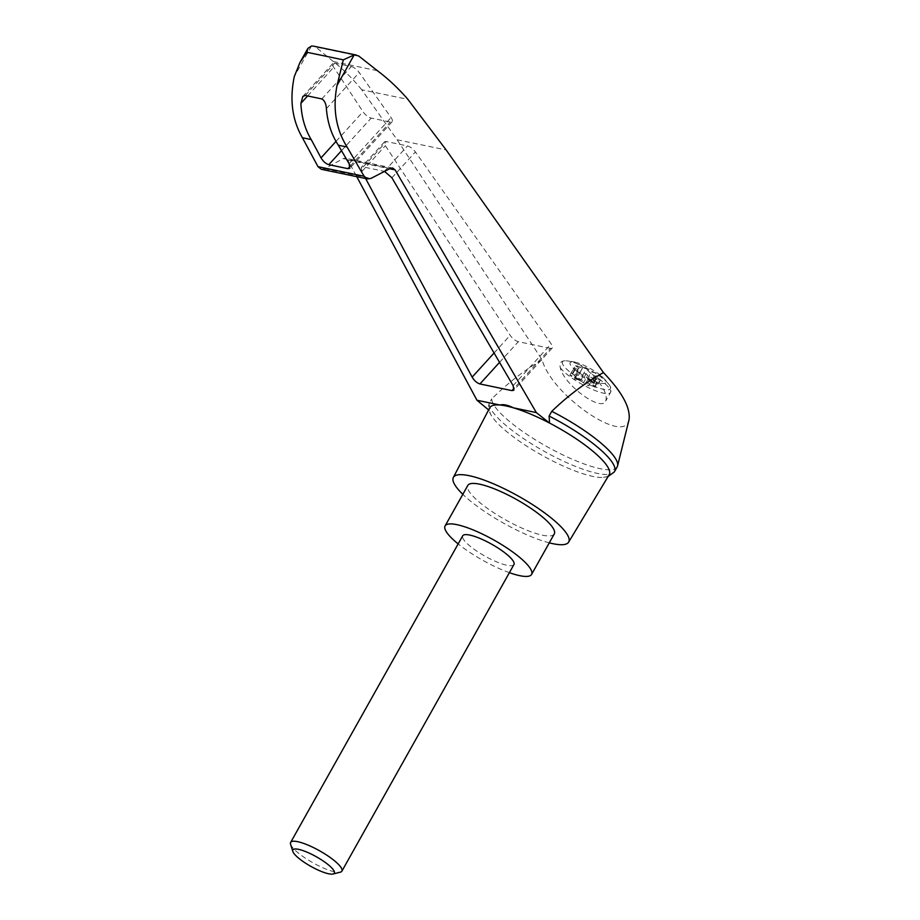 <?xml version="1.0" encoding="UTF-8"?>
<svg xmlns="http://www.w3.org/2000/svg" width="920" height="920" viewBox="0 0 920 920"><rect width="100%" height="100%" fill="white"/><g stroke="black" fill="none" stroke-linecap="round" stroke-linejoin="round"><path stroke-width="0.69" stroke-dasharray="4.6 3.45" d="M629.073 419.554C625.244 445.832 551.356 395.059 542.133 359.823L397.118 139.76L361.744 89.757L407.882 99.348M617.17 466.888A71.599 16.698 29.3 0 1 550.401 448.523A71.599 16.698 29.3 0 1 491.763 398.843C507.553 383.272 524.342 370.254 542.133 359.823M365.619 178.514L361.882 171.545L361.365 167.348L363.262 166.957L384.514 171.384M392.679 168.026L345.517 158.205L347.806 160.034L356.741 176.663M488.612 409.929L489.325 410.527A68.459 15.962 29.3 0 1 489.727 407.778M600.392 375.268A20.447 4.772 -150.7 0 0 575.828 362.353A20.447 4.772 -150.7 0 0 571.941 361.859A20.447 4.772 -150.7 0 0 588.811 378.557A20.447 4.772 -150.7 0 0 603.048 377.625A20.447 4.772 -150.7 0 0 600.392 375.268M583.487 382.823A3.668 0.851 29.3 0 0 579.634 380.523L579.979 379.902A3.668 0.851 29.3 0 1 580.784 380.247L574.551 378.948L569.905 375.176L576.127 376.464A3.668 0.851 29.3 0 1 576.127 376.475L575.77 377.096A3.668 0.851 29.3 0 0 574.471 375.498L578.657 368.023A3.668 0.851 29.3 0 1 579.968 369.622L573.746 368.322L578.404 372.105L584.625 373.393A3.668 0.851 29.3 0 1 587.684 375.348L592.813 378.384L588.627 385.859L583.487 382.823L587.684 375.348M588.627 385.859L592.813 378.384M593.101 377.706A3.668 0.851 29.3 0 1 593.112 377.683A3.668 0.851 29.3 0 1 595.861 378.281L600.196 379.925L596.01 387.4L591.663 385.756L595.861 378.281M574.471 375.498L571.469 372.91L575.816 374.555A3.668 0.851 29.3 0 0 578.565 375.153L582.762 367.655A3.668 0.851 29.3 0 1 582.751 367.678L578.565 375.153A3.668 0.851 29.3 0 1 578.565 375.153L578.852 374.452L583.981 377.476A3.668 0.851 29.3 0 0 587.846 379.776L588.191 379.155A3.668 0.851 29.3 0 1 587.397 378.81L593.619 380.109L598.276 383.893L592.054 382.593A3.668 0.851 29.3 0 1 592.054 382.582L591.709 383.214A3.668 0.851 29.3 0 0 593.009 384.801L597.206 377.338L600.196 379.925M597.206 377.338A3.668 0.851 29.3 0 1 595.895 375.739L602.129 377.039L597.471 373.255L591.238 371.967A3.668 0.851 29.3 0 1 588.179 370.012L583.05 366.965L578.852 374.44L582.762 367.655A3.668 0.851 29.3 0 1 580.014 367.08L575.667 365.435L571.469 372.91M578.657 368.023L575.667 365.435M580.784 380.247L584.625 373.393M574.551 378.948L578.404 372.105M565.006 360.812C560.947 360.904 559.36 363.147 560.245 367.54C563.661 384.686 601.082 412.275 605.705 401.039C607.763 394.76 603.071 385.767 591.629 374.06C585.822 368.655 580.14 364.895 574.586 362.802A39.606 14.835 -137.7 0 0 566.938 360.87A39.606 14.835 -137.7 0 0 565.006 360.812A27.416 6.394 -150.7 0 0 584.844 381.742A27.416 6.394 -150.7 0 0 609.167 384.744A27.416 6.394 -150.7 0 0 574.586 362.802M609.144 474.789A68.459 15.962 29.3 0 1 602.795 477.434A68.459 15.962 29.3 0 1 507.759 432.503A68.459 15.962 29.3 0 1 490.774 414.575A68.459 15.962 29.3 0 1 489.325 410.527L490.774 414.575M549.286 542.846A66.09 15.41 29.3 0 1 470.764 501.308A66.09 15.41 29.3 0 1 462.829 494.327M351.291 66.539A7.348 2.748 42.3 0 1 359.237 72.553L391.058 117.553A7.348 2.748 42.3 0 1 392.138 121.739A7.348 2.748 42.3 0 1 390.298 122.061L371.185 118.082A7.348 2.748 42.3 0 1 362.997 111.711L333.73 67.252A7.348 2.748 42.3 0 1 332.891 63.422A7.348 2.748 42.3 0 1 334.73 63.1L351.291 66.539L321.839 98.923M321.264 169.28L324.507 168.751L343.252 158.585L390.31 168.383M345.517 158.205L343.252 158.585M361.744 89.757C353.073 79.074 343.597 69.667 333.293 61.525L315.686 46.989L358.627 55.925M315.686 46.989L313.524 46.149M333.293 61.525L377.418 70.713M614.341 471.902A71.599 16.698 29.3 0 1 547.135 452.916A71.599 16.698 29.3 0 1 489.106 403.581L491.763 398.843M489.106 403.581L488.485 406.812M550.378 348.358L518.351 341.688A7.348 2.748 42.3 0 1 510.163 335.317L385.365 145.705A7.348 2.748 42.3 0 1 384.525 141.875A7.348 2.748 42.3 0 1 386.365 141.553L407.456 145.946A7.348 2.748 42.3 0 1 415.403 151.961L551.137 343.839A7.348 2.748 42.3 0 1 552.218 348.036A7.348 2.748 42.3 0 1 550.378 348.358L514.165 388.183M509.392 572.665A49.576 11.557 29.3 0 1 458.16 543.915M513.947 564.547A29.371 6.854 29.3 0 1 496.88 561.982A29.371 6.854 29.3 0 1 470.43 546.445A29.371 6.854 29.3 0 1 462.714 535.797M554.277 533.945A49.576 11.557 29.3 0 1 525.481 529.621A49.576 11.557 29.3 0 1 480.838 503.401A49.576 11.557 29.3 0 1 467.82 485.426M290.593 844.261A29.371 6.854 -150.7 0 0 312.915 862.764A29.371 6.854 -150.7 0 0 340.331 872.171M579.634 380.523L574.436 377.534L575.92 376.602A3.668 0.851 29.3 0 0 576.127 376.475L579.968 369.622M587.846 379.776L593.043 382.766L591.905 383.077L592.261 382.455A3.668 0.851 29.3 0 0 592.054 382.582L595.895 375.739M593.009 384.801L596.01 387.4M588.915 385.181A3.668 0.851 29.3 0 1 588.915 385.158A3.668 0.851 29.3 0 1 591.663 385.756M588.191 379.155L593.4 382.145L592.261 382.455M587.397 378.81L591.238 371.967M579.979 379.902L574.781 376.912L575.92 376.602M598.276 383.893L602.129 377.039M593.619 380.109L597.471 373.255M569.905 375.176L573.746 368.322M347.806 160.034L389.62 168.739M560.245 367.54A29.371 6.854 -150.7 0 0 587.132 386.998A29.371 6.854 -150.7 0 0 610.523 392.449A29.371 6.854 -150.7 0 0 591.629 374.06M311.443 46.034L294.296 76.578M326.393 108.675L359.237 72.553M305.291 95.473L334.73 63.1M307.625 95.956L333.73 67.252M324.507 168.751L370.967 178.411M397.118 139.76L446.166 149.971M350.141 166.221L390.298 122.061M349.094 163.702L391.058 117.553M341.516 150.696L371.185 118.082M335.995 141.404L362.997 111.711M499.548 362.365L518.351 341.688M494.086 352.992L510.163 335.317M361.882 171.545L385.365 145.705M363.262 166.957L386.365 141.553M384.353 171.35L407.456 145.946M391.909 177.79L415.403 151.961M513.118 385.652L551.137 343.839M594.366 387.044L598.552 379.569M595.228 386.446L599.414 378.971M592.928 382.846L593.273 382.225M590.33 380.742L590.686 380.121M583.981 377.476L588.179 370.012M582.303 375.958L586.5 368.483M575.816 374.555L580.014 367.08M573.114 373.267L577.311 365.792M572.251 373.865L576.449 366.39M574.551 377.464L574.908 376.843M577.15 379.558L577.495 378.936M585.178 384.353L589.375 376.878M588.627 385.848L592.825 378.373M603.048 377.625A58.754 58.754 0 0 1 609.167 384.744C611.259 387.619 611.708 390.183 610.523 392.449L605.705 401.039M575.828 362.353A58.754 58.754 0 0 0 566.938 360.87M332.891 63.422L302.841 96.462M392.138 121.739L349.83 168.268M384.525 141.875L361.365 167.348M552.218 348.036L513.854 390.229M608.12 476.479L602.795 477.434M593.112 377.683L588.915 385.158M593.4 382.145L593.043 382.766M574.781 376.912L574.436 377.534"/><path stroke-width="1.38" d="M356.741 176.663L476.962 400.246L499.905 405.018C503.355 404.098 507.851 405.041 513.394 407.824A68.459 15.962 29.3 0 1 549.528 423.05L536.337 412.597L395.117 169.878L392.679 168.026L390.31 168.383L370.967 178.411L367.597 178.917L364.113 176.272L347.093 147.027C335.938 129.145 332.58 108.629 337.019 85.468L343.321 59.846L354.166 54.924L358.627 55.925L377.418 70.713C388.401 78.982 398.555 88.538 407.882 99.348L446.166 149.971L603.451 372.577C622.023 392.046 630.556 407.698 629.073 419.554L617.573 465.888A71.599 16.698 29.3 0 1 617.17 466.888L614.514 471.615A71.599 16.698 29.3 0 1 614.341 471.902L608.12 476.479M603.451 372.577C585.131 382.881 567.904 395.807 551.77 411.332A71.599 16.698 29.3 0 1 617.573 465.888M462.829 494.327A66.09 15.41 29.3 0 1 453.353 477.445A66.09 15.41 29.3 0 1 518.592 496.248A66.09 15.41 29.3 0 1 568.629 542.133L609.144 474.789A68.459 15.962 29.3 0 0 549.528 423.05L549.113 416.07L551.77 411.332M453.353 477.445L489.727 407.778A68.459 15.962 29.3 0 1 499.905 405.018A68.459 15.962 29.3 0 1 513.394 407.824L536.337 412.597M384.514 171.384L391.909 177.79L513.118 385.652L513.854 390.229L511.945 390.62L479.918 383.95C476.928 382.996 474.329 380.719 472.144 377.119L365.619 178.514M476.962 400.246L488.612 409.929M568.629 542.133A66.09 15.41 29.3 0 1 549.286 542.846M313.524 46.149L311.443 46.034L307.889 48.369L306.854 52.267L299.931 62.548L294.296 76.578C289.489 99.659 292.192 120.048 302.427 137.735L311.213 139.564C304.957 129.145 301.518 117.081 300.886 103.373L302.841 96.462L305.291 95.473L321.839 98.923C324.565 100.51 326.082 103.764 326.393 108.675C327.497 122.486 331.476 134.665 338.307 145.199L347.093 147.027M302.427 137.735L317.986 166.669L321.264 169.28L367.597 178.917M338.307 145.199L349.094 163.702L349.83 168.268L347.921 168.659L328.796 164.68C325.806 163.725 323.219 161.46 321.022 157.861L311.213 139.564M549.113 416.07A71.599 16.698 29.3 0 1 614.514 471.615M458.16 543.915A49.576 11.557 29.3 0 1 458.114 543.881A49.576 11.557 29.3 0 1 445.096 525.918A49.576 11.557 29.3 0 1 493.982 540.086A49.576 11.557 29.3 0 1 531.564 574.436A49.576 11.557 29.3 0 1 509.392 572.665M290.651 842.409L462.714 535.797A29.371 6.854 29.3 0 1 479.768 538.361A29.371 6.854 29.3 0 1 506.23 553.897A29.371 6.854 29.3 0 1 513.947 564.547L341.883 871.159A29.371 6.854 -150.7 0 0 334.167 860.51A29.371 6.854 -150.7 0 0 307.705 844.974A29.371 6.854 -150.7 0 0 290.651 842.409A29.371 6.854 -150.7 0 0 290.593 844.261L292.836 851.437A23.747 5.531 -150.7 0 0 310.879 866.387A23.747 5.531 -150.7 0 0 333.04 874A23.747 5.531 -150.7 0 0 328.06 864.57A23.747 5.531 -150.7 0 0 304.336 851.092A23.747 5.531 -150.7 0 0 292.836 851.437M445.096 525.918L467.82 485.426A49.576 11.557 29.3 0 1 516.707 499.606A49.576 11.557 29.3 0 1 554.277 533.945L531.564 574.436M333.04 874L340.331 872.171A29.371 6.854 -150.7 0 0 341.883 871.159M354.166 54.924L337.019 85.468M389.62 168.739L395.117 169.878M306.854 52.267L343.321 59.846M300.886 103.373L307.625 95.956M317.986 166.669L364.113 176.272M347.921 168.659L350.141 166.221M328.796 164.68L341.516 150.696M321.022 157.861L335.995 141.404M511.945 390.62L514.165 388.183M479.918 383.95L499.548 362.365M472.144 377.119L494.086 352.992M299.931 62.548L307.889 48.369M356.339 55.05L313.513 46.138"/></g></svg>
